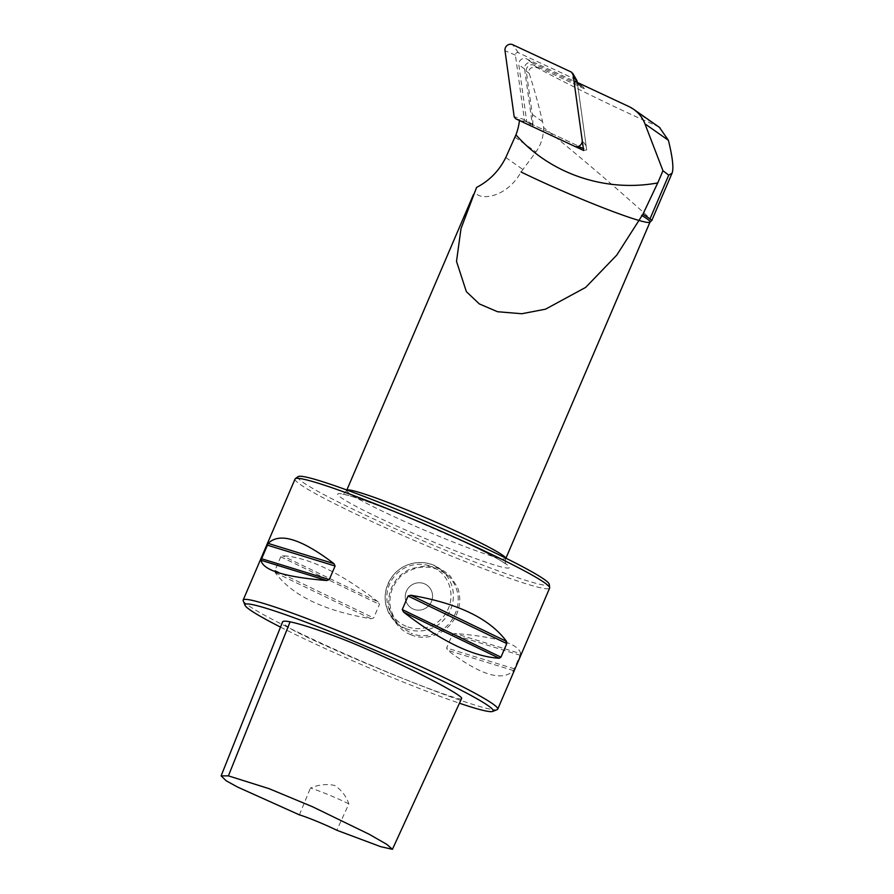 <?xml version="1.0" encoding="UTF-8"?>
<svg xmlns="http://www.w3.org/2000/svg" width="894" height="894" viewBox="0 0 894 894"><rect width="100%" height="100%" fill="white"/><g stroke="black" fill="none" stroke-linecap="round" stroke-linejoin="round"><path stroke-width="0.67" stroke-dasharray="4.47 3.35" d="M577.569 84.248L584.296 88.73L533.997 65.24A5.543 5.252 -55 0 0 526.275 71.241L532.288 114.466A58.859 55.786 125 0 1 532.735 125.898L526.991 121.863A58.859 55.786 -55 0 1 526.979 121.997L586.699 149.89L577.569 84.248L573.937 80.873M659.37 127.328L656.006 125.54C623.934 111.784 571.992 86.562 538.903 68.682C535.908 66.424 527.65 66.435 529.069 73.207C533.506 86.439 538.009 102.598 542.569 121.673L543.641 127.507C600.22 172.665 665.058 231.434 649.938 218.985M280.493 627.107A135.016 9.298 -156.8 0 0 391.706 677.361A135.016 9.298 -156.8 0 0 459.449 703.22M461.583 698.572C462.287 699.879 456.275 698.326 443.558 693.923C424.192 687.084 399.886 677.54 370.63 665.304C343.631 654.017 313.794 640.585 301.535 634.427C290.159 628.985 283.845 624.783 282.593 621.855M476.58 187.416C468.59 200.178 503.467 203.53 521.079 171.994L535.975 151.902C540.915 145.096 543.463 136.961 543.641 127.507M243.213 600.79A138.481 9.532 -156.8 0 0 393.651 674.691A138.481 9.532 -156.8 0 0 497.176 709.635M410.793 634.695C428.025 642.317 449.537 632.17 456.655 614.357C460.444 605.249 460.745 596.276 457.56 587.447L450.386 576.217C442.117 568.841 441.189 569.959 439.099 568.662C436.641 568.092 436.931 566.718 425.41 565.958L411.553 568.528C402.334 572.261 395.696 578.619 391.639 587.615C383.604 605.07 393.204 628.001 410.793 634.695L411.106 633.22L401.987 627.588C396.355 624.291 389.56 610.211 389.985 602.545C389.65 593.415 392.734 585.257 399.205 578.06C402.725 572.819 416.883 566.539 424.047 567.142C432.774 566.941 440.53 569.646 447.302 575.233C452.409 578.452 458.276 589.984 458.197 598.041C458.533 605.339 456.51 612.524 452.118 619.576C448.799 625.04 443.659 629.443 436.708 632.773C427.544 636.528 419.007 636.673 411.106 633.22M295.054 479.005A138.481 9.532 -156.8 0 0 445.536 553.632A138.481 9.532 -156.8 0 0 549.62 588.107M520.755 653.715C518.688 643.658 496.762 636.908 454.979 633.466L452.453 634.427L446.642 647.982L447.749 650.329C480.391 675.126 502.316 681.876 513.536 670.578L520.755 653.715L454.979 633.466M378.128 601.874C340.301 572.585 308.396 557.208 282.426 555.733L280.761 556.828L274.95 570.383L275.207 572.596C292.025 595.415 323.919 610.803 370.898 618.737L373.658 617.977L379.469 604.411L378.128 601.874L282.426 555.733M298.071 476.636A136.748 9.409 -156.8 0 0 446.419 550.637A136.748 9.409 -156.8 0 0 549.251 584.285M424.359 583.76A13.846 13.499 -49.1 0 0 409.854 606.925A13.846 13.499 -49.1 0 0 429.12 605.294A13.846 13.499 -49.1 0 0 424.359 583.76A13.846 13.499 130.9 0 1 430.416 603.539A13.846 13.499 130.9 0 1 409.854 606.925A13.846 13.499 130.9 0 1 424.359 583.76M519.481 120.534L526.979 121.997M583.626 150.494L586.699 149.89M578.541 84.706A5.543 5.252 -55 0 0 576.004 81.991L526.566 58.903A5.543 5.252 -55 0 0 518.844 64.893L526.555 120.388A5.543 5.252 -55 0 0 526.991 121.863M348.85 803.885A27.692 1.911 -156.8 0 0 310.419 788.083C318.443 784.653 326.511 783.77 334.635 785.424C341.441 789.938 346.179 796.085 348.85 803.885L336.803 830.247M299.389 814.859L310.419 788.083M584.296 88.73A5.543 5.252 -55 0 0 581.748 86.025L532.31 62.926A5.543 5.252 -55 0 0 524.588 68.927L532.31 124.422A5.543 5.252 -55 0 0 532.735 125.898M515.603 118.723L525.773 121.439L583.123 148.225A2.168 2.056 -55 0 0 586.14 145.878L577.323 82.46M571.579 72.19L575.77 79.544L518.419 52.757A2.168 2.056 125 0 0 515.402 55.104L524.353 119.483L514.184 116.768M575.77 79.544L576.876 80.572M525.773 121.439L524.353 119.483M526.275 71.241L529.069 73.207M532.288 114.466L542.569 121.673M628.907 106.542L656.006 125.54M533.997 65.24L538.903 68.682M275.207 572.596L370.898 618.737M274.95 570.383L373.658 617.977M280.761 556.828L379.469 604.411M513.536 670.578L447.749 650.329M514.486 668.868L446.642 647.982M520.297 655.302L452.453 634.427M405.652 628.504A34.62 33.76 -49.1 0 0 448.028 614.457A34.62 33.76 -49.1 0 0 441.915 570.584A34.62 33.76 -49.1 0 0 393.74 574.663A34.62 33.76 -49.1 0 0 396.601 622.928A34.62 33.76 -49.1 0 0 405.652 628.504M406.122 626.292A32.542 31.737 130.9 0 1 399.83 571.065A32.542 31.737 130.9 0 1 450.788 592.007A32.542 31.737 130.9 0 1 406.122 626.292M407.854 517.257A93.479 6.437 -156.8 0 0 358.159 507.49A93.479 6.437 -156.8 0 0 504.54 567.668A93.479 6.437 -156.8 0 0 407.854 517.257M347.006 490.08A86.55 5.956 -156.8 0 0 346.682 490.359A86.55 5.956 -156.8 0 0 423.89 529.93A86.55 5.956 -156.8 0 0 505.792 558.549A86.55 5.956 -156.8 0 0 505.769 558.124M514.989 137.184L535.975 151.902M505.792 157.5L523.035 169.592M581.748 86.025L576.004 81.991M532.31 124.422L526.555 120.388M532.31 62.926L526.566 58.903M524.588 68.927L518.844 64.893M586.14 145.878L582.195 140.224M583.123 148.225L574.473 146.225M515.402 55.104L504.998 50.701M518.419 52.757L512.72 44.7M447.302 575.233L441.915 570.584C430.17 559.085 405.708 559.074 392.477 576.116C381.503 592.834 382.878 608.434 396.601 622.928L401.987 627.588M346.838 490.013L346.682 490.359C344.671 493.197 343.05 494.438 341.81 494.08L344.492 494.505C355.924 497.131 377.078 504.73 407.943 517.302L463.573 541.708C483.967 551.33 497.533 558.437 504.305 563.008L506.451 564.65C505.345 563.991 505.121 561.957 505.792 558.549L505.937 558.202M582.497 86.45L576.753 82.427"/><path stroke-width="1.34" d="M628.907 106.542L573.937 80.873L583.626 150.494L519.481 120.534A58.859 55.786 125 0 1 515.939 134.838C550.38 173.917 605.316 192.556 657.749 182.924L662.968 170.743L644.943 123.841A34.62 32.81 -55 0 0 633.611 109.269A34.62 32.81 -55 0 0 628.907 106.542M459.449 703.22A135.016 9.298 -156.8 0 0 492.65 711.434A135.016 9.298 -156.8 0 0 372.753 649.245A135.016 9.298 -156.8 0 0 245.034 605.316A135.016 9.298 -156.8 0 0 280.493 627.107M221.12 775.88L282.593 621.855C283.018 620.95 285.521 620.939 290.092 621.844C297.378 623.297 308.251 626.571 322.734 631.667C345.252 639.892 350.94 642.227 373.022 651.894C418.012 671.752 464.277 696.202 461.583 698.572L392.432 849.3L386.823 844.383L369.256 834.303L312.587 806.779L269.083 788.676L228.406 775.858L221.12 775.88L226.182 780.775L237.502 787.022L299.389 814.859A27.692 1.911 23.2 0 1 336.803 830.247L380.688 846.674L392.432 849.3M662.968 170.743L668.734 175.146L672.031 173.257C673.864 168.62 672.657 157.635 668.41 140.302L659.37 127.328M649.972 222.137L651.793 220.483L649.938 218.985A87.243 6.001 -156.8 0 0 642.898 214.269L616.759 255.114L585.682 287.387L545.519 309.179L521.794 313.738L497.545 311.727L479.34 303.926L466.355 291.645L456.51 261.361L461.002 228.618L476.58 187.416C489.454 180.744 499.187 170.776 505.792 157.5L515.939 134.849M521.079 171.994A86.55 5.956 -156.8 0 0 602.936 207.71A86.55 5.956 -156.8 0 0 649.904 222.204M505.937 558.202L650.016 222.058A86.55 5.956 -156.8 0 0 641.601 215.376M492.65 711.434L497.176 709.635A138.481 9.532 -156.8 0 0 497.734 709.165A138.481 9.532 -156.8 0 0 374.206 645.848A138.481 9.532 -156.8 0 0 243.168 600.053A138.481 9.532 -156.8 0 0 243.213 600.79L245.034 605.316M497.734 709.165L549.62 588.107A138.481 9.532 -156.8 0 0 549.665 587.716A138.481 9.532 -156.8 0 0 426.092 524.789A138.481 9.532 -156.8 0 0 295.311 478.692A138.481 9.532 -156.8 0 0 295.054 479.005L243.168 600.053M268.189 543.407C279.409 532.109 301.334 538.858 333.965 563.656L335.082 566.003L329.271 579.569L326.746 580.519C284.962 577.077 263.037 570.327 260.97 560.27L268.189 543.407L333.965 563.656M410.827 595.248C457.806 603.193 489.7 618.57 506.518 641.389L506.775 643.602L500.964 657.157L499.299 658.252C473.328 656.777 441.424 641.4 403.596 612.111L402.255 609.574L408.066 596.007L410.827 595.248L506.518 641.389M549.665 587.716L549.251 584.285A136.748 9.409 -156.8 0 0 427.22 522.152A136.748 9.409 -156.8 0 0 298.071 476.636L295.311 478.692M642.898 214.269L657.738 182.924M577.323 82.46L571.579 72.19L512.72 44.7A5.543 5.252 125 0 0 504.998 50.701L514.184 116.768L515.603 118.723L574.473 146.225A5.543 5.252 -55 0 0 582.195 140.224L573.009 74.146M576.876 80.572L577.189 81.499M644.943 123.841L668.41 140.302M403.596 612.111L499.299 658.252M402.255 609.574L500.964 657.157M408.066 596.007L506.775 643.602M260.97 560.27L326.746 580.519M261.428 558.683L329.271 579.569M267.239 545.116L335.082 566.003M505.769 558.124A86.55 5.956 -156.8 0 0 411.743 511.904A86.55 5.956 -156.8 0 0 347.006 490.08M649.938 218.985L668.734 175.146M290.092 621.844L228.406 775.858M346.838 490.013L473.518 194.434M659.984 127.753L633.611 109.269M672.031 173.257L651.804 220.472M583.324 148.315L575.512 146.571M576.887 80.583L572.696 73.23"/></g></svg>
